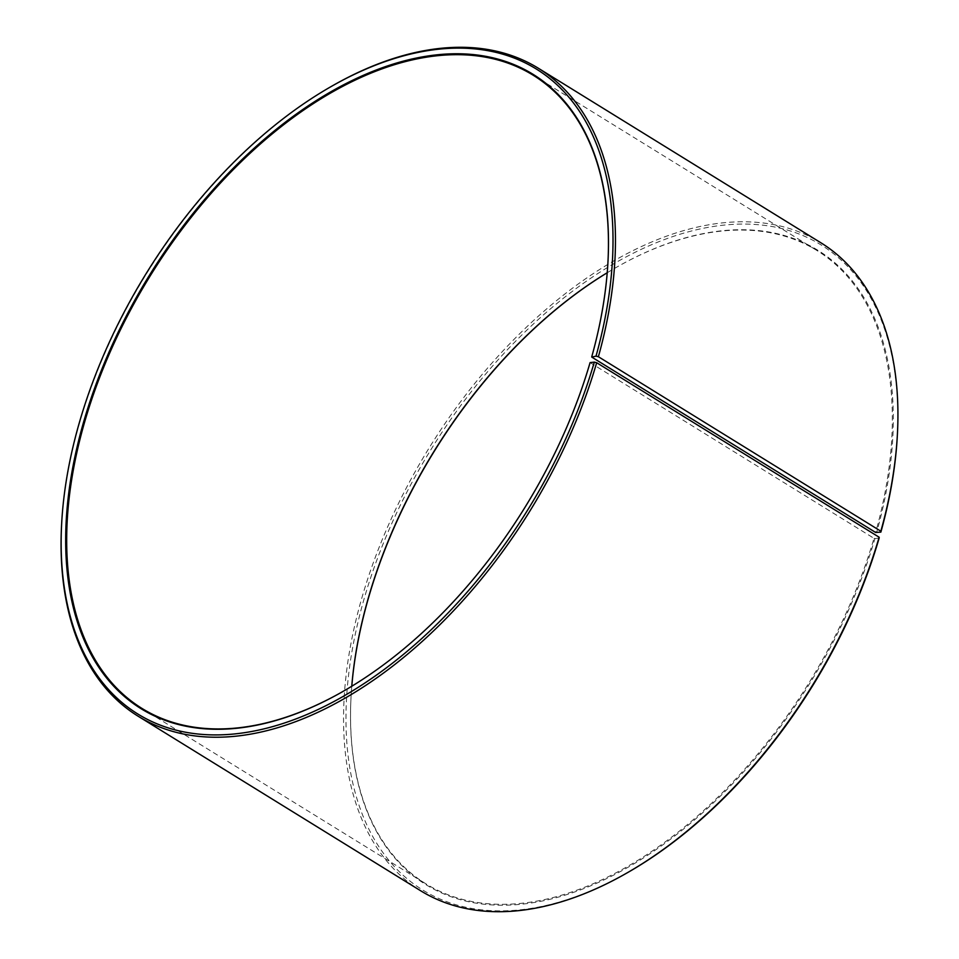<?xml version="1.0" encoding="UTF-8"?>
<svg xmlns="http://www.w3.org/2000/svg" width="959" height="959" viewBox="0 0 959 959"><rect width="100%" height="100%" fill="white"/><g stroke="black" fill="none" stroke-linecap="round" stroke-linejoin="round"><path stroke-width="0.72" stroke-dasharray="4.79 3.6" d="M590.085 362.598L873.985 538.323A372.152 220.318 121.7 0 1 425.856 883.802A372.152 220.318 121.7 0 1 351.042 696.965A372.152 220.318 121.7 0 1 351.761 686.26M590.097 362.946A372.152 220.318 121.7 0 1 342.531 691.703A372.152 220.318 121.7 0 1 342.303 691.835M607.97 261.771A372.152 220.318 121.7 0 1 607.958 262.035A372.152 220.318 121.7 0 1 591.763 357.096M607.227 272.728A372.152 220.318 121.7 0 1 616.469 267.297A372.152 220.318 121.7 0 1 817.032 250.575A372.152 220.318 121.7 0 1 875.651 532.461M873.985 538.323L874.932 538.562A372.847 220.726 121.7 0 1 563.844 895.514A372.847 220.726 121.7 0 1 351.018 697.493A372.847 220.726 121.7 0 1 351.785 686.248M607.215 272.752A372.847 220.726 121.7 0 1 616.937 267.034A372.847 220.726 121.7 0 1 876.598 532.689M626.982 872.954A379.081 224.418 121.7 0 1 345.983 716.229A379.081 224.418 121.7 0 1 631.43 254.147A379.081 224.418 121.7 0 1 897.348 435.29M874.932 538.562L879.151 538.083M420.593 890.719A380.807 225.449 121.7 0 1 428.937 448.261A380.807 225.449 121.7 0 1 820.868 242.771M61.58 525.041A380.807 225.449 121.7 0 1 333.181 85.387M141.968 708.425L425.856 883.802M533.144 75.198L817.032 250.575"/><path stroke-width="1.44" d="M342.303 691.835A372.152 220.318 121.7 0 1 141.968 708.425A372.152 220.318 121.7 0 1 150.119 276.024A372.152 220.318 121.7 0 1 533.144 75.198A372.152 220.318 121.7 0 1 607.97 261.771M591.763 357.096L875.651 532.461L880.865 532.113L880.853 531.214L598.392 356.724L596.019 356.149L591.763 357.096M351.761 686.26A372.152 220.318 121.7 0 1 607.227 272.728M351.785 686.248A372.847 220.726 121.7 0 1 607.215 272.752M625.819 873.613A380.807 225.449 121.7 0 0 879.139 537.208L879.151 538.083A379.081 224.418 121.7 0 1 626.982 872.954L625.819 873.613A380.807 225.449 121.7 0 1 420.593 890.719L138.132 716.229A380.807 225.449 121.7 0 1 61.58 525.041L61.652 523.71A379.081 224.418 121.7 0 1 332.018 86.046A379.081 224.418 121.7 0 1 596.019 356.149M332.018 86.046L333.181 85.387A380.807 225.449 121.7 0 1 538.407 68.281L820.868 242.771A380.807 225.449 121.7 0 1 897.42 433.959L897.348 435.29A379.081 224.418 121.7 0 1 880.865 532.113M897.42 433.959A380.807 225.449 121.7 0 1 880.853 531.214M879.139 537.208L596.678 362.718A380.807 225.449 121.7 0 1 138.132 716.229M538.407 68.281A380.807 225.449 121.7 0 1 598.392 356.724M596.678 362.718L594.316 362.118A379.081 224.418 121.7 0 1 278.038 725.04A379.081 224.418 121.7 0 1 61.652 523.71M594.316 362.118L590.085 362.598A372.847 220.726 121.7 0 1 342.063 691.966A372.847 220.726 121.7 0 1 65.68 537.819A372.847 220.726 121.7 0 1 346.439 83.337A372.847 220.726 121.7 0 1 607.982 261.507A372.847 220.726 121.7 0 1 591.763 356.736"/></g></svg>
